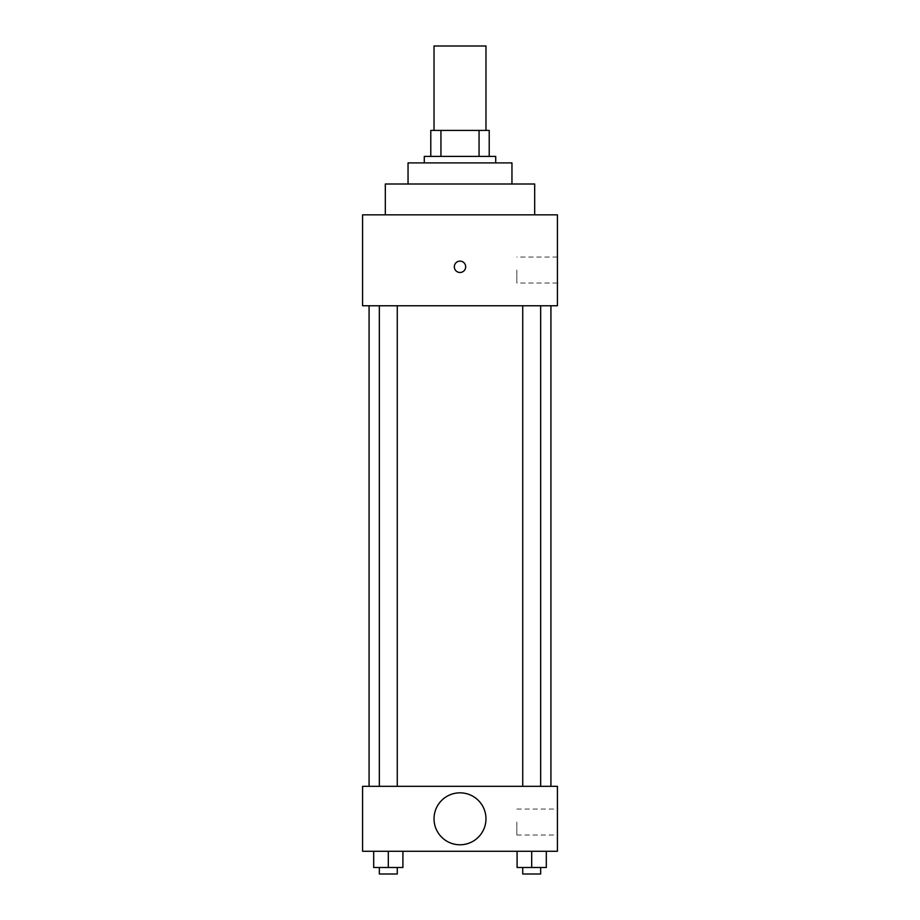 <?xml version="1.0" encoding="UTF-8"?>
<svg xmlns="http://www.w3.org/2000/svg" width="920" height="920" viewBox="0 0 920 920"><rect width="100%" height="100%" fill="white"/><g stroke="black" fill="none" stroke-linecap="round" stroke-linejoin="round"><path stroke-width="0.69" stroke-dasharray="4.6 3.45" d="M434.022 46L485.978 46M460 130.421L434.022 130.421L460 130.421M479.055 156.4L479.055 130.421L489.221 130.421L489.221 156.4L440.944 156.4L489.221 156.4M479.055 130.421L430.778 130.421M440.944 156.4L430.778 156.4L440.944 156.4L440.944 130.421M495.719 156.4L424.281 156.4M424.281 162.898L495.719 162.898L424.281 162.898M511.957 162.898L408.043 162.898M408.043 184L511.957 184L408.043 184M534.681 184L385.319 184M385.319 214.843L534.681 214.843L385.319 214.843M557.416 214.843L362.584 214.843L362.584 305.762L557.416 305.762L557.416 214.843M362.584 272.481L362.584 261.119L362.595 272.481M522.732 305.762L540.661 305.762L522.732 305.762L540.661 305.762L522.732 305.762L522.732 786.324L540.661 786.324L522.732 786.324M379.339 305.762L397.267 305.762L379.339 305.762L397.267 305.762L379.339 305.762L379.339 786.324L397.267 786.324L379.339 786.324M369.081 305.762L550.919 305.762L369.081 305.762M557.416 270.043L557.416 283.038L557.416 270.043M465.681 266.8A5.681 5.681 0 0 0 457.159 261.878A5.681 5.681 0 0 0 457.159 271.722A5.681 5.681 0 0 0 465.681 266.8A5.681 5.681 0 0 1 457.159 271.722A5.681 5.681 0 0 1 457.159 261.878A5.681 5.681 0 0 1 465.681 266.8M516.833 270.043L516.833 283.038L516.833 270.043M454.319 266.8A5.681 5.681 0 0 0 462.841 271.722A5.681 5.681 0 0 0 462.841 261.878A5.681 5.681 0 0 0 454.319 266.8M369.081 786.324L550.919 786.324L369.081 786.324M557.416 786.324L362.584 786.324L362.584 851.276L557.416 851.276L557.416 786.324M362.584 831.783L362.584 837.476L362.595 831.783M546.308 867.502L531.691 867.502L546.308 867.502L546.308 851.276L517.086 851.276L546.308 851.276L517.086 851.276L546.308 851.276L517.086 851.276L546.308 851.276L517.086 851.276L546.308 851.276L546.308 867.502L517.086 867.502L517.086 851.276L517.086 867.502L540.661 867.502L531.691 867.502L531.691 851.276L531.691 867.502L517.086 867.502L517.086 851.276M402.914 867.502L388.309 867.502L402.914 867.502L402.914 851.276L373.692 851.276L402.914 851.276L373.692 851.276L402.914 851.276L373.692 851.276L402.914 851.276L373.692 851.276L402.914 851.276L402.914 867.502L373.692 867.502L373.692 851.276L373.692 867.502L397.267 867.502L388.309 867.502L388.309 851.276L388.309 867.502L373.692 867.502L373.692 851.276M557.416 822.043L557.416 835.038L557.416 822.043M460 792.821A25.978 25.978 0 0 0 437.506 831.783A25.978 25.978 0 0 0 482.494 831.783A25.978 25.978 0 0 0 460 792.821A25.978 25.978 0 0 0 437.506 831.783A25.978 25.978 0 0 0 482.494 831.783A25.978 25.978 0 0 0 460 792.821M460 844.779A25.978 25.978 0 0 1 437.506 805.817A25.978 25.978 0 0 1 482.494 805.817A25.978 25.978 0 0 1 460 844.779M516.833 822.043L516.833 835.038L516.833 822.043M522.732 867.502L522.732 874L540.661 874L522.732 874L540.661 874L540.661 867.502L522.732 867.502L540.661 867.502M531.691 867.502L531.691 851.276M379.339 867.502L379.339 874L397.267 874L379.339 874L397.267 874L397.267 867.502L379.339 867.502L397.267 867.502M388.309 867.502L388.309 851.276M557.416 257.059L516.833 257.059M557.416 283.038L516.833 283.038M397.267 786.324L397.267 305.762M540.661 786.324L540.661 305.762M516.833 835.038L557.416 835.038M516.833 809.059L557.416 809.059"/><path stroke-width="1.38" d="M485.978 130.421L485.978 46L434.022 46L434.022 130.421M440.944 156.4L440.944 130.421L430.778 130.421L430.778 156.4L430.778 130.421M440.944 130.421L489.221 130.421L489.221 156.4M479.055 156.4L479.055 130.421M424.281 162.898L424.281 156.4L495.719 156.4L495.719 162.898M408.043 184L408.043 162.898L511.957 162.898L511.957 184M385.319 214.843L385.319 184L534.681 184L534.681 214.843M362.584 214.843L557.416 214.843L557.416 305.762L362.584 305.762L362.584 214.843M454.319 266.8A5.681 5.681 0 0 1 462.841 261.878A5.681 5.681 0 0 1 462.841 271.722A5.681 5.681 0 0 1 454.319 266.8M369.081 786.324L369.081 305.762M522.732 305.762L522.732 786.324M379.339 786.324L379.339 305.762M362.584 786.324L557.416 786.324L557.416 851.276L362.584 851.276L362.584 786.324M460 844.779A25.978 25.978 0 0 1 437.506 805.817A25.978 25.978 0 0 1 482.494 805.817A25.978 25.978 0 0 1 460 844.779M517.086 851.276L517.086 867.502L546.308 867.502L546.308 851.276L546.308 867.502M531.691 867.502L531.691 851.276M540.661 867.502L540.661 874L522.732 874L522.732 867.502M373.692 851.276L373.692 867.502L402.914 867.502L402.914 851.276L402.914 867.502M388.309 867.502L388.309 851.276M397.267 867.502L397.267 874L379.339 874L379.339 867.502M550.919 786.324L550.919 305.762M540.661 305.762L540.661 786.324M397.267 786.324L397.267 305.762"/></g></svg>
